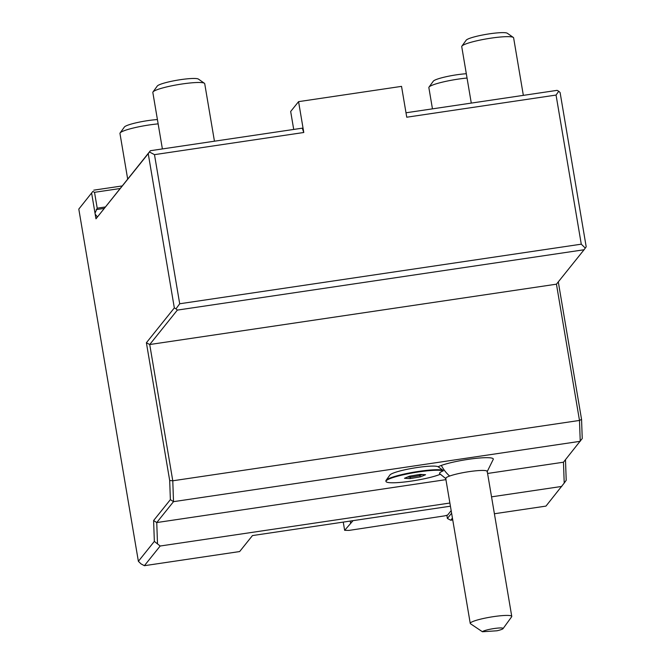 <?xml version="1.0" encoding="UTF-8"?>
<svg xmlns="http://www.w3.org/2000/svg" width="665" height="665" viewBox="0 0 665 665"><rect width="100%" height="100%" fill="white"/><g stroke="black" fill="none" stroke-linecap="round" stroke-linejoin="round"><path stroke-width="1" d="M584.061 249.757L556.447 284.179L149.725 344.528L177.339 310.106L584.061 249.757L586.198 246.806L560.105 92.551L558.766 91.246L557.095 90.357L405.999 112.784M558.292 281.877L581.559 419.407L582.241 438.526L563.471 462.208L564.211 483.073L566.214 480.288L565.483 459.698M451.61 513.189L447.379 518.459L446.847 515.275M451.169 510.62L447.603 515.067L444.702 515.857L349.142 530.387L344.645 530.329L353.057 520.645M105.228 206.998L97.206 208.187L95.02 213.191A5.262 0.781 -98.4 0 0 95.195 214.221L97.389 216.881L96.558 218.087A5.262 0.781 -98.4 0 0 96.691 217.921L150.381 150.714L148.237 153.665L174.33 307.92L146.391 342.749L169.691 480.521L172.775 480.787L579.489 420.438L581.559 419.407M149.475 151.986L154.48 154.654L303.78 132.493L302.259 128.17L150.381 150.714M303.78 132.493L298.568 101.645L290.672 111.479L293.714 129.442M585.291 248.078L581.277 244.18L556.056 95.062L406.747 117.215L401.535 86.367L298.568 101.645M556.056 95.062L558.766 91.246M556.447 284.179L579.489 420.438L580.237 441.302L173.515 501.659L172.775 480.787L149.725 344.528L146.391 342.749M494.403 513.754L545.965 506.107L564.211 483.073M452.433 518.093L450.72 520.238L452.749 519.939M450.72 520.238L447.379 518.459M449.889 503.031L160.174 546.015L144.396 565.691L239.641 551.559L252.459 535.574L450.421 506.198M561.742 486.431L491.543 496.846M144.396 565.691L141.055 563.912L138.378 561.31L78.802 209.093L92.859 191.429L94.521 192.318L120.041 188.536M97.206 208.187L94.521 192.318M95.02 213.191L91.62 193.108M160.174 546.015L154.347 541.401L138.378 561.31M154.347 541.401L153.607 520.537L170.373 499.639L169.691 480.521M96.691 217.921L148.237 153.665M95.195 214.221L95.968 218.818L96.558 218.087M95.968 218.818L97.389 216.881M581.277 244.18L179.7 303.764L154.48 154.654M179.7 303.764L176.001 308.809L174.33 307.92M177.339 310.106L176.001 308.809M563.471 462.208L487.586 473.463M445.932 479.648L156.749 522.557L173.515 501.659L170.373 499.639M446.04 478.817L439.723 473.696A26.284 3.525 170.4 0 1 443.264 470.862L443.056 470.305A29.468 3.957 170.4 0 0 412.865 472.333A29.468 3.957 170.4 0 0 386.066 480.33L389.923 475.01A24.738 3.317 -9.6 0 1 413.223 468.152A24.738 3.317 -9.6 0 1 438.119 466.755A29.11 3.907 170.4 0 1 441.327 465.425A29.11 3.907 170.4 0 1 473.904 458.584A29.11 3.907 170.4 0 1 493.305 459.249L487.071 471.876M157.489 543.421L156.749 522.557L153.607 520.537M78.802 209.093L92.859 191.429M93.765 190.157L122.111 185.951M443.056 470.305L438.119 466.755M386.066 480.33A29.468 3.957 170.4 0 0 385.883 480.903L385.974 481.418A29.468 3.957 170.4 0 0 407.928 481.576A29.468 3.957 170.4 0 0 440.305 474.286M511.759 616.389L487.237 471.41A21.047 2.826 -9.6 0 0 472.64 471.161A21.047 2.826 -9.6 0 0 449.648 476.04A21.047 2.826 170.4 0 0 445.725 478.434L470.246 623.404A21.047 2.826 -9.6 0 1 474.162 621.019A21.047 2.826 -9.6 0 1 497.162 616.139A21.047 2.826 -9.6 0 1 511.759 616.389A21.047 2.826 -9.6 0 1 511.634 616.796L503.056 628.633A10.524 1.413 170.4 0 0 493.854 628.575A10.524 1.413 170.4 0 0 482.416 631.75L496.996 630.777A10.524 1.413 170.4 0 0 503.056 628.633M443.264 470.862A29.468 3.957 170.4 0 0 411.228 473.164A29.468 3.957 170.4 0 0 385.974 481.418M420.546 476.83L425.567 474.719L420.056 474.394L409.515 476.182L404.486 478.293L410.006 478.617L420.546 476.83L419.648 475.633L422.209 474.561M425.567 474.719L424.869 474.677M410.006 478.617L410.455 477.196L419.648 475.633L419.457 474.502M404.486 478.293L405.143 478.019M409.515 476.182L404.835 478.193M420.056 474.394L425.218 474.735M410.263 476.065L410.455 477.196L407.603 477.029M470.246 623.404A21.047 2.826 -9.6 0 0 470.504 623.753L482.416 631.75M343.256 522.1L344.645 530.329M350.563 522.956L350.247 521.061M152.992 91.961L157.281 86.043A21.047 2.826 170.4 0 1 157.314 85.993A21.047 2.826 -9.6 0 1 177.58 80.133A21.047 2.826 -9.6 0 1 198.411 79.085L204.404 83.266A26.309 3.533 -9.6 0 0 178.37 84.571A26.309 3.533 -9.6 0 0 153.033 91.903A26.309 3.533 170.4 0 0 152.992 91.961A26.309 3.533 170.4 0 0 152.834 92.468L162.385 148.927M204.404 83.266A26.309 3.533 -9.6 0 1 204.72 83.699L214.446 141.204M158.145 123.873A26.309 3.533 -9.6 0 0 120.166 132.884A26.309 3.533 170.4 0 0 120.116 132.942A26.309 3.533 170.4 0 0 119.958 133.449L127.672 179.018M120.116 132.942L124.405 127.023A21.047 2.826 170.4 0 1 124.438 126.973A21.047 2.826 -9.6 0 1 157.414 119.567M467.046 78.038A26.309 3.533 -9.6 0 0 429.066 87.049A26.309 3.533 170.4 0 0 429.016 87.107A26.309 3.533 170.4 0 0 428.858 87.614L432.458 108.852M429.016 87.107L433.306 81.188A21.047 2.826 170.4 0 1 433.339 81.138A21.047 2.826 -9.6 0 1 466.315 73.732M461.892 46.126L466.182 40.208A21.047 2.826 170.4 0 1 466.215 40.158A21.047 2.826 -9.6 0 1 486.481 34.297A21.047 2.826 -9.6 0 1 507.312 33.25L513.305 37.431A26.309 3.533 -9.6 0 0 487.27 38.736A26.309 3.533 -9.6 0 0 461.934 46.068A26.309 3.533 170.4 0 0 461.892 46.126A26.309 3.533 170.4 0 0 461.734 46.633L471.286 103.092M513.305 37.431A26.309 3.533 -9.6 0 1 513.621 37.855L523.347 95.369M104.073 208.436L96.159 209.616M449.648 476.04A31.579 24.954 -109.7 0 1 441.327 465.425M419.964 474.419L409.607 476.173"/></g></svg>
